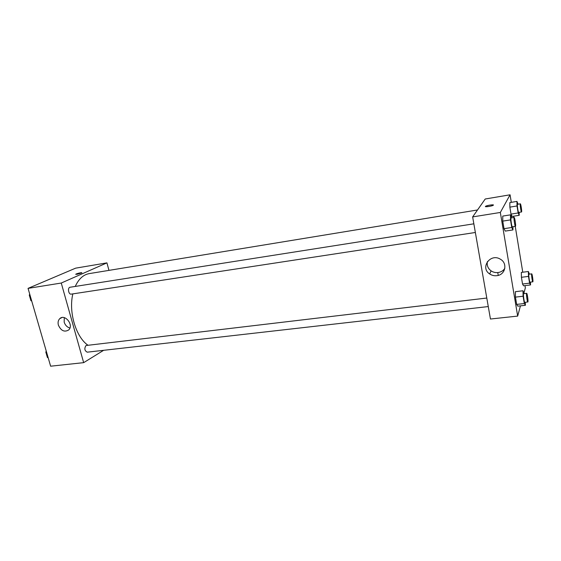 <?xml version="1.0" encoding="UTF-8"?>
<svg xmlns="http://www.w3.org/2000/svg" width="561" height="561" viewBox="0 0 561 561"><rect width="100%" height="100%" fill="white"/><g stroke="black" fill="none" stroke-linecap="round" stroke-linejoin="round"><path stroke-width="0.84" d="M103.624 350.316L83.659 362.651L50.63 366.2L28.05 288.375L75.637 268.158L106.941 262.871L108.96 270.381M76.997 274.322L75.791 274.217C76.591 273.523 82.797 272.134 81.717 272.891L76.997 274.322M83.659 362.651L61.261 283.039L28.05 288.375M61.261 283.039L106.941 262.871M81.808 272.765C80.153 272.723 78.147 273.207 75.798 274.217L75.707 274.35M58.386 325.149C57.706 322.442 58.162 320.282 59.761 318.662C64.845 313.494 74.08 325.022 68.758 329.903C64.501 332.442 61.044 330.857 58.386 325.149M64.27 317.645L64.178 322.147C65.209 325.247 67.117 327.21 69.915 328.031M486.794 298.038L86.001 345.52C84.143 348.514 84.564 350.73 87.25 352.175L488.28 306.565M473.849 223.818L70.104 287.239C67.32 287.505 68.491 294.721 71.219 294.125L475.363 232.485M477.516 209.975L89.171 273.621C83.337 274.68 78.694 278.95 75.251 286.433M72.853 293.88C68.435 311.986 75.889 336.951 87.874 345.176M498.245 275.388L497.761 272.569M520.454 305.85L517.67 316.095L490.447 319.02L472.643 216.911L485.223 199.001L510.068 194.8L511.302 202.339M524.058 292.59L525.341 287.87L524.977 285.612M522.775 272.218L515.25 226.399M513.799 217.542L513.581 216.202M515.384 291.685L515.447 297.12L516.66 304.406L517.796 306.145L516.66 304.406L515.447 297.12L515.384 291.685L522.992 290.773L524.24 293.613M502.768 216.069L502.747 221.118L504.009 228.685L505.279 231.09L504.009 228.685L502.747 221.118L502.768 216.069L510.475 214.849L511.765 217.857M509.844 202.584L509.865 207.135L511.015 214.106L512.123 216.434L511.015 214.106L509.865 207.135L509.844 202.584L516.947 201.406L518.076 204.197M517.67 316.095L500.335 212.465L510.068 194.8M522.536 284.027L523.539 285.787L522.536 284.027L521.421 277.295L522.536 284.027L529.591 283.158L528.49 276.398L528.357 271.503L529.444 274.147M521.337 272.408L521.421 277.295L521.337 272.408L528.357 271.503M503.967 270.872L503.336 270.143M496.808 275.675C494.206 275.97 491.836 275.402 489.69 273.964C479.788 267.709 490.433 252.815 500.405 259.224C507.929 263.263 505.3 274.988 496.808 275.675M500.335 212.465L472.643 216.911M493.407 205.038C491.45 204.702 488.855 205.116 485.609 206.273L485.609 206.273C487.102 205.263 495.054 204.225 493.182 205.291C491.857 206.203 484.662 207.254 485.412 206.441L485.384 206.525M487.432 261.524C486.66 265.297 487.874 268.403 491.085 270.851C493.203 272.267 495.538 272.828 498.105 272.534C501.022 272.092 503.259 270.704 504.83 268.368M525.32 302.351L525.391 305.296L524.311 303.536L523.104 296.229L522.992 290.773M526.667 293.326L523.609 293.684C522.95 293.536 524.163 302.709 524.773 302.414L527.936 301.888C528.315 300.717 527.172 293.038 526.667 293.326C526.022 293.172 527.242 302.358 527.831 302.063M525.391 305.296L517.796 306.145M524.311 303.536L516.66 304.406M523.104 296.229L515.447 297.12M512.936 226.756L512.964 229.933L511.758 227.5L510.503 219.905L510.475 214.849M514.178 217.479L511.078 217.97C510.391 217.843 511.73 227.17 512.354 226.84L515.531 226.279C516.008 225.466 514.725 217.17 514.178 217.479C513.504 217.352 514.844 226.693 515.454 226.371M512.964 229.933L505.279 231.09M511.758 227.5L504.009 228.685M510.503 219.905L502.747 221.118M530.461 282.183L530.545 284.932L529.591 283.158M531.723 273.859L528.904 274.217C528.343 274.084 529.486 282.506 529.998 282.239L532.901 281.748C533.223 280.759 532.158 273.6 531.723 273.859C531.176 273.719 532.319 282.155 532.817 281.888M530.545 284.932L523.539 285.787M528.49 276.398L521.421 277.295M519.163 212.374L519.213 215.319L518.154 212.97L517.018 205.971L516.947 201.406M520.342 203.825L517.487 204.295C516.905 204.183 518.147 212.745 518.673 212.451L521.59 211.932C521.989 211.252 520.811 203.545 520.342 203.825C519.774 203.713 521.022 212.289 521.527 212.002M519.213 215.319L512.123 216.434M518.154 212.97L511.015 214.106M517.018 205.971L509.865 207.135M48.169 357.722L47.412 357.525L45.82 352.042L46.268 351.165M48.092 357.448L47.412 357.525M46.493 351.957L45.82 352.042M31.704 300.976L30.918 300.703L29.277 295.058L29.747 294.223M31.598 300.598L30.918 300.703M29.957 294.953L29.277 295.058M59.761 318.662L61.92 317.568M489.69 273.964L491.085 270.851"/></g></svg>
